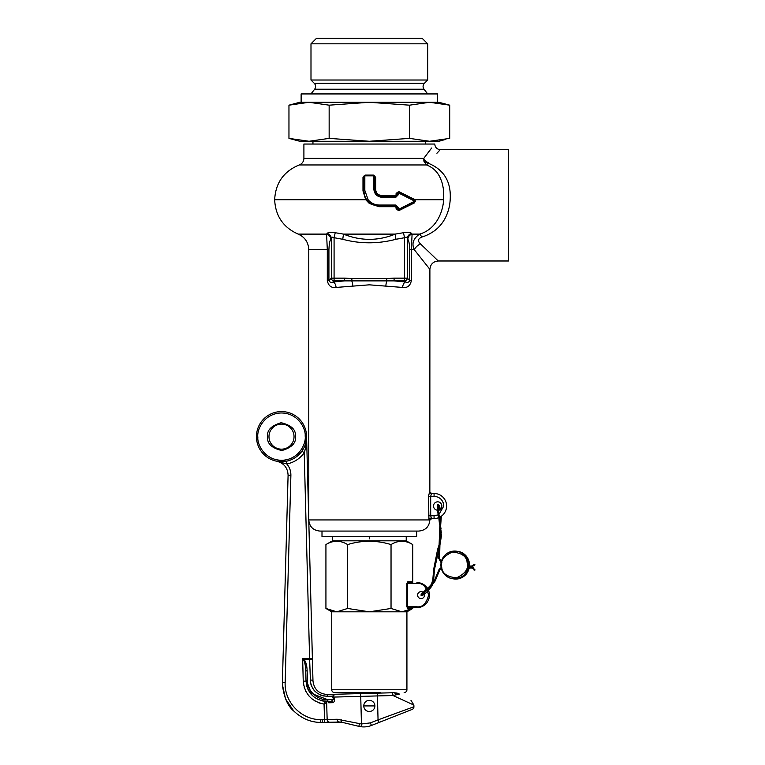 <?xml version="1.0" encoding="UTF-8"?>
<svg xmlns="http://www.w3.org/2000/svg" width="765" height="765" viewBox="0 0 765 765"><rect width="100%" height="100%" fill="white"/><g stroke="black" fill="none" stroke-linecap="round" stroke-linejoin="round"><path stroke-width="1.15" d="M380.348 693.071A2.783 2.783 0 0 1 380.463 692.555L334.534 692.555A2.783 2.783 0 0 1 331.742 689.772L331.742 611.818L325.928 608.462L336.782 611.818L406.923 611.818L406.923 689.772L331.742 689.772M404.14 692.555A2.783 2.783 0 0 0 406.923 689.772M332.44 536.638L332.44 540.817L406.225 540.817L412.737 544.575C405.488 540.167 398.249 540.167 391.039 544.575L391.039 608.462L401.883 611.818L412.737 608.462L412.737 607.64M406.225 536.638L406.225 540.817M332.44 540.817L325.928 544.575C333.148 540.167 340.377 540.167 347.635 544.575C362.065 540.167 376.533 540.167 391.039 544.575M334.716 611.694L325.928 608.462L325.928 544.575M331.742 611.818L336.782 611.818L347.635 608.462L369.332 611.818L391.039 608.462M423.035 592.215A3.481 3.481 0 0 0 417.614 595.103A3.481 3.481 0 0 0 421.094 598.584A3.481 3.481 0 0 0 423.667 592.76M334.534 692.555L358.211 692.555A2.783 2.783 0 0 1 358.336 693.396L358.336 693.645M412.737 582.576L412.737 544.575M347.635 544.575L347.635 608.462M410.604 609.6L403.949 611.694M416.915 607.64A12.527 12.527 0 0 0 427.778 588.868A12.527 12.527 0 0 1 416.915 607.64L408.558 607.64L416.915 607.64L416.915 606.798C422.443 607.467 426.344 603.566 428.61 595.103C426.344 586.65 422.443 582.748 416.915 583.418L407.592 583.418L407.592 606.798L408.558 607.64A0.832 0.727 -90 0 0 407.831 608.471L406.865 606.798L406.865 583.418L408.558 582.576A0.832 0.727 90 0 1 407.831 581.744L411.694 581.744A0.832 0.727 -90 0 0 412.411 582.576L412.545 583.418M412.545 606.798L412.411 607.64A0.832 0.727 -90 0 0 411.694 608.471L407.831 608.471M408.558 582.576L412.411 582.576M416.915 582.576A12.527 12.527 0 0 1 427.339 588.151A12.527 12.527 0 0 0 416.915 582.576L416.915 583.418M363.767 705.923A5.565 5.565 0 0 1 369.332 700.357A5.565 5.565 0 0 1 374.898 705.923A5.565 5.565 0 0 1 369.332 711.488A5.565 5.565 0 0 1 363.767 705.923A5.565 5.565 0 0 0 369.332 711.488A5.565 5.565 0 0 0 374.898 705.923A5.565 5.565 0 0 0 369.332 700.357A5.565 5.565 0 0 0 363.767 705.923L374.898 705.923M256.457 437.293A25.063 25.063 0 0 1 281.185 411.58A25.063 25.063 0 0 1 306.564 435.974L305.761 442.954L306.574 436.633A25.063 25.063 0 0 1 281.836 461.687A25.063 25.063 0 0 1 256.457 437.293A25.063 25.063 0 0 0 281.836 461.687A25.063 25.063 0 0 0 306.564 436.633L306.564 435.974C306.755 441.826 305.971 447.42 304.212 452.775L305.398 448.558M268.984 436.958A12.527 12.527 0 0 1 281.348 424.106A12.527 12.527 0 0 1 294.037 436.633A12.527 12.527 0 0 1 281.673 449.16A12.527 12.527 0 0 1 268.984 436.958M278.68 461.534L276.796 461.247C283.987 463.179 287.755 467.864 288.089 475.304L282.361 683.48L282.371 682.399L285.163 682.457L290.882 475.352C290.939 471.058 289.591 467.272 286.837 463.982L276.796 461.247L286.301 461.228C292.345 460.167 297.556 456.801 301.945 451.13L303.055 449.438M304.001 447.678L301.945 451.13L304.212 452.775L309.605 658.512L312.388 658.464L306.564 435.974A25.063 25.063 0 0 1 306.564 436.633A25.063 25.063 0 0 0 306.564 435.974M286.167 461.257L283.863 461.582M281.004 461.687L278.862 461.553M303.648 448.376L304.269 447.114M340.262 722.026L329.849 722.246L342.07 722.303A11.14 11.14 0 0 0 341.486 722.179L339.182 721.997A2.783 1.855 88.5 0 1 337.25 719.263L361.453 723.986L360.726 696.37L333.798 697.078L333.597 696.131L334.439 698.894C334.688 701.209 333.999 702.48 332.373 702.681L328.711 702.777A1.396 1.234 -91.5 0 0 327.439 701.419L325.268 701.362M293.77 711.029L285.527 698.856L282.371 684.493C283.901 697.24 287.697 706.085 293.76 711.02C301.592 718.402 310.427 722.217 320.267 722.437L324.589 722.38L322.361 722.447L322.285 719.635L324.523 719.578L324.064 704.068C311.546 701.515 304.604 693.893 303.236 681.185L303.667 685.144M304.174 687.219L304.747 688.921M305.694 691.091L306.43 692.468M307.454 694.075L309.395 696.504M311.623 698.655L312.636 699.459M314.444 700.692L316.299 701.735M318.154 702.566L320.172 703.265M320.267 722.437L320.344 719.635L322.285 719.635L320.344 719.635C300.999 719.597 284.131 701.773 285.163 682.457M309.309 720.553L306.602 719.559M282.361 683.48L282.371 684.493L282.361 683.48M307.396 680.63L306.019 681.089L305.751 671.115C305.551 665.76 304.833 662.088 303.609 660.071L302.644 658.703L309.605 658.512L309.624 659.44A2.783 0.956 178.5 0 0 309.624 659.44L310.523 683.059M305.818 446.454L306.115 444.561M306.822 686.329L307.788 688.978M307.855 689.122L309.873 692.641M309.949 692.755L310.944 694.027M322.285 700.912L331.235 701.323L333.435 699.392L327.391 699.554L313.459 694.209M309.835 689.533L307.817 684.12M312.971 680.907L312.436 660.319L312.971 680.907A2.783 0.956 178.5 0 0 310.188 680.028A2.783 0.956 178.5 0 0 310.169 680.028C311.489 690.078 317.198 695.5 327.305 696.293L327.257 694.457C318.785 693.855 314.023 689.341 312.971 680.907M312.206 695.395L306.019 681.089L303.236 681.185L302.644 658.703L304.059 659.593L309.624 659.44A2.783 0.956 178.5 0 1 312.436 660.319L312.388 658.464M324.589 722.38L329.849 722.246A2.783 2.63 88.5 0 1 327.152 719.53L324.523 719.578L324.589 722.38M332.842 700.893L332.048 701.209M287.076 464.279L286.301 461.228M395.572 694.496A2.783 1.779 -91.5 0 0 393.851 692.717L399.464 694.065C414.649 702.308 414.649 702.308 399.464 694.065L392.99 695.528L413.875 705.062L392.99 695.528L377.432 695.93L378.053 719.865L413.922 706.755A2.783 2.783 0 0 1 412.153 709.423L379.077 722.456L378.053 719.865L370.403 722.877L361.453 723.986L361.099 726.75L358.89 726.348L359.387 723.642M393.86 692.717L327.257 694.457M303.609 660.071L304.059 659.593C305.866 661.601 306.889 665.273 307.138 670.599L307.396 680.582C306.813 690.279 317.733 700.644 327.391 699.554L333.435 699.392L332.612 696.15L334.401 694.276L333.597 696.131L327.257 696.293M321.654 700.759L325.594 701.39L324.064 704.068L326.665 702.815L327.152 719.53L337.25 719.263M314.711 697.508L318.919 699.851M341.171 719.635A2.783 1.511 103.5 0 0 342.07 722.303L358.89 726.348M306.019 681.089C307.587 693.74 314.731 700.51 327.439 701.419L325.594 701.39A1.396 1.31 -86.4 0 1 326.818 702.739L326.665 702.815A1.396 1.262 -134.6 0 0 325.441 701.534M392.99 695.528A2.783 1.195 -91.5 0 0 391.728 692.774M370.403 722.877L371.417 725.469A20.884 20.884 0 0 1 361.099 726.75A20.884 20.884 0 0 0 371.417 725.469L379.077 722.456M333.798 697.078L332.775 697.575M334.439 698.894L333.435 699.392M307.138 670.599L305.751 671.115M331.235 701.323A1.396 1.1 -91.5 0 1 332.373 702.681M393.851 692.717L396.901 693.061M397.102 693.109L398.345 693.539M468.257 568.806L468.505 568.022L468.257 568.806L468.505 568.022L468.257 568.806L470.513 567.993L471.814 566.702L471.336 566.186L469.978 567.401M469.117 565.412L469.041 566.234L469.117 565.412M470.389 566.999L471.02 566.454M471.364 567.993L471.594 567.066M473.219 568.72L473.382 567.898L474.415 569.562L470.963 567.611M430.609 586.009L431.164 586.353L435.199 580.912L439.894 569.6L439.129 569.275L434.434 580.597L435.017 580.931M473.382 567.898L472.483 567.754M434.472 569.37L433.659 569.313L432.818 579.65L430.991 585.866M439.894 544.919L434.491 569.38L433.65 579.717L432.818 579.65M440.965 532.832L441.472 535.615L439.942 544.948L439.148 544.699L437.59 549.538L433.678 569.313M369.332 531.073L319.913 531.073L369.332 531.073L321.998 531.073L321.998 536.638L416.667 536.638L416.667 531.073L369.332 531.073L418.751 531.073L369.332 531.073M439.301 517.389A12.527 12.527 0 0 0 434.071 493.482L431.565 493.482L430.685 496.265L430.685 515.753L431.536 518.536A2.228 2.209 -90 0 0 429.328 520.63L428.936 519.932L308.773 519.932C309.433 526.693 313.153 530.403 319.913 531.073L321.998 531.073M423.887 161.157A5.565 4.15 14.8 0 0 428.104 163.165L428.41 162.658C443.91 145.608 443.91 145.608 428.41 162.658A5.565 3.796 38.5 0 1 423.772 158.393L423.887 161.157L426.497 164.953L299.258 164.953C302.194 163.748 303.743 161.558 303.906 158.393L423.772 158.393L431.613 148.056M437.743 515.036L434.071 515.753L434.071 518.536A12.527 12.527 0 0 0 438.508 517.723M369.332 203.48L365.737 199.742L362.983 190.887L362.983 177.279L365.192 175.099L373.483 175.099L375.692 177.279L375.682 189.529C376.026 193.153 378.053 195.142 381.754 195.515L395.276 195.515L396.107 194.702L396.107 193.335L398.909 191.633L415.137 199.742L414.649 202.802L398.909 210.576L396.107 208.864L396.107 207.497L395.276 206.684L378.991 206.684L369.332 203.48M365.737 199.742L274.664 199.742C275.448 216.007 283.27 227.463 298.149 234.109L326.588 234.109L327.171 233.392C328.376 232.178 331.063 231.958 335.223 232.723L343.475 234.109L342.749 239.292L334.085 237.705L335.223 232.723M303.906 158.393L303.906 144.049L434.769 144.049C435.094 147.435 436.949 149.29 440.334 149.624L508.553 149.624L508.553 260.989L438.249 260.989C433.172 261.487 430.389 264.269 429.892 269.347L429.853 491.78C429.318 491.972 430.026 492.536 431.976 493.482A2.228 2.219 90 0 1 429.758 491.254L429.863 491.847M352.799 285.967A5.565 1.52 -92.9 0 0 351.737 281.013L351.967 278.536L344.566 278.144L344.566 280.889L394.099 280.889L405.651 281.96C407.353 282.878 408.711 282.419 409.744 280.564L411.36 280.564C410.308 285.794 407.391 288.089 402.591 287.439L369.332 284.829L336.074 287.439C331.283 288.089 328.367 285.804 327.305 280.564L327.305 249.667L308.773 249.667L308.773 519.932M431.125 518.077A2.228 1.836 -15.2 0 0 428.936 519.932L428.505 496.265L429.758 491.254M411.494 233.392A5.565 5.231 -28.8 0 0 407.324 238.479C407.066 237.131 406.148 236.873 404.589 237.705L395.926 239.292L395.189 234.109L403.442 232.723C407.611 231.958 410.289 232.178 411.494 233.392L412.086 234.109L419.593 234.109C413.263 238.517 411.484 243.7 414.276 249.667L429.892 269.347L414.276 249.667A8.358 4.906 139.1 0 1 420.473 243.882L438.249 260.989L420.473 243.882C417.489 241.042 417.91 238.795 421.745 237.112A8.358 1.836 71.2 0 0 419.593 234.109C434.271 230.016 442.639 214.975 443.662 199.742L443.308 188.582C442.438 184.107 442.581 183.677 440.497 178.532C437.752 172.01 433.086 167.487 426.497 164.953L428.104 163.165C445.546 170.184 452.708 184.231 449.591 205.307C446.339 221.62 437.054 232.225 421.745 237.112M396.107 194.702L397.178 194.587L397.178 193.191A1.109 1.109 0 0 1 398.785 192.187L397.178 193.191A1.109 1.109 0 0 1 398.785 192.187L398.622 193L414.697 201.166L414.678 200.134L398.785 192.187L414.678 200.134A1.109 1.109 0 0 1 415.29 201.128L414.678 200.134A1.109 1.109 0 0 1 414.678 202.123L398.785 210.069L414.678 202.123L415.29 201.128L414.649 199.397M438.46 510.112A4.179 4.179 0 0 0 437.685 501.83A4.179 4.179 0 0 0 433.516 506.009A4.179 4.179 0 0 0 437.628 510.188M415.29 201.128A1.109 1.109 0 0 1 414.678 202.123L414.697 201.166L398.622 209.342L398.622 207.898L395.811 205.039L379.191 205.039C374.735 204.953 371.044 203.184 368.118 199.742L364.829 190.428L364.838 176.103A1.109 0.66 -0 0 0 363.767 176.772A0.832 0.507 0 0 1 362.983 177.279M369.332 538.866L369.332 536.638M416.667 531.073L418.751 531.073C425.522 530.403 429.232 526.693 429.892 519.932L429.328 520.63M430.236 149.825L428.046 152.684M436.92 153.249L439.445 150.562M429.882 519.856L431.957 518.536A2.228 2.219 -90 0 0 429.739 520.63M344.566 278.144L334.085 278.144L334.085 237.705C332.526 236.863 331.608 237.121 331.341 238.479L330.853 239.292A5.565 5.298 -146.9 0 0 326.588 234.109L327.305 249.667L328.921 249.667L328.921 280.564L327.305 280.564M327.171 233.392A5.565 5.231 28.8 0 1 331.341 238.479L331.341 278.144L334.085 278.144L334.085 280.889L344.566 280.889L333.014 281.96L334.085 280.889A2.783 2.706 -135 0 1 331.341 278.144L328.921 280.564C329.954 282.419 331.312 282.887 333.014 281.96A5.565 3.041 -96.6 0 1 336.074 287.439M414.276 249.667L409.744 249.667L409.744 280.564L407.324 278.144A2.783 2.706 135 0 1 404.589 280.889L394.099 280.889L394.099 278.144L386.698 278.536L386.927 281.013A5.565 1.52 -87.1 0 0 385.876 285.967M431.536 518.536L434.071 518.536M403.442 232.723L404.589 237.705L404.589 280.889L405.651 281.96A5.565 3.041 -83.4 0 0 402.591 287.439M431.565 493.482A2.228 2.209 90 0 1 429.356 491.254M373.483 175.099L365.154 175.376L363.767 176.772L365.192 175.099M378.991 206.684L379.077 206.005L395.505 206.005L379.077 206.005C369.6 204.972 364.494 199.875 363.767 190.686L363.767 176.772L363.767 190.686L362.983 190.887M364.829 190.428L363.767 190.686L364.867 196.385M366.186 198.948L368.204 201.472M368.242 201.511L371.35 203.911M373.215 204.838L374.41 205.269M395.189 234.109C378.092 241.09 360.86 241.09 343.475 234.109L395.189 234.109M411.36 280.564L411.36 249.667L412.086 234.109A5.565 5.298 146.9 0 0 407.812 239.292L407.324 238.479L407.324 278.144L394.099 278.144M396.949 206.827L397.178 207.678L395.505 206.005L395.276 206.684M398.909 210.576L398.785 210.069A1.109 1.109 0 0 1 397.178 209.075L397.178 207.678L396.107 207.497M397.178 209.075L398.622 209.342L398.785 210.069A1.109 1.109 0 0 1 397.178 209.075L396.107 208.864M397.685 210.012L398.202 210.184M414.678 202.123L414.649 202.802M398.785 192.187L398.909 191.633M395.276 195.515L395.505 196.261L381.859 196.261L395.505 196.261L397.178 194.587L398.622 194.434L398.622 193L396.107 193.335M375.28 191.556L374.898 189.299C375.28 193.488 377.604 195.802 381.859 196.261L381.754 195.515M374.496 175.787L373.511 175.376L374.898 176.772L374.898 189.299L375.682 189.529M379.402 195.811L377.002 194.281M376.045 193.115L375.405 191.9M374.774 176.18L374.898 176.772A0.832 0.507 180 0 0 375.692 177.279M330.853 239.292C329.801 240.602 329.16 244.054 328.921 249.667M409.744 249.667C409.505 244.064 408.864 240.612 407.812 239.292M443.098 502.337L443.815 506.009L438.928 514.453M395.926 239.292C378.053 243.968 360.325 243.968 342.749 239.292M365.154 175.376L364.838 176.103M395.505 206.005L395.811 205.039M397.178 207.678L398.622 207.898M395.505 196.261L395.811 197.303L398.622 194.434M381.859 196.261L382.012 197.303L395.811 197.303M374.898 189.299L373.836 188.993C374.286 193.994 377.011 196.768 382.012 197.303M374.898 176.772A1.109 0.66 180 0 0 373.836 176.103L373.836 188.993M373.836 176.103L373.511 175.376L374.544 175.835M312.952 141.267L312.952 144.049M425.713 141.267L425.713 144.049M445.708 139.373L438.938 141.267L299.727 141.267L288.96 138.379L288.96 105.178L292.966 104.183M310.992 43.815L316.557 38.25L422.108 38.25L427.683 43.815L427.683 80.019L310.992 80.019L310.992 43.815L427.683 43.815M437.676 102.787L449.705 105.178L449.705 138.379L429.614 141.267L409.524 138.379L409.524 105.178L429.614 102.29L438.938 102.29L449.705 105.178L429.614 102.29L309.05 102.29L288.96 105.178L299.727 102.29L309.05 102.29L329.151 105.178L329.151 138.379L309.05 141.267L288.96 138.379M424.374 83.318C422.777 85.192 422.663 87.153 424.011 89.209L314.654 89.209C316.012 87.153 315.888 85.192 314.291 83.318L424.374 83.318L427.683 80.019M314.291 83.318L310.992 80.019M437.551 102.29L437.551 93.932L301.123 93.932L301.123 102.29M314.654 89.209L310.973 93.932M424.011 89.209L427.692 93.932M409.524 138.379L369.332 141.267L329.151 138.379M409.524 105.178L369.332 102.29L329.151 105.178M429.614 102.29L309.05 102.29M415.137 199.742L443.662 199.742M406.865 583.418L407.831 581.744M411.694 581.744L412.66 583.418M412.66 606.798L411.694 608.471M416.915 606.798L406.865 606.798M368.108 693.396L358.336 693.396M257.853 437.255C256.724 430.36 263.389 413.76 280.889 412.976C298.407 412.842 305.943 429.069 305.168 436.012C306.296 442.906 299.631 459.507 282.132 460.291C264.614 460.425 257.078 444.197 257.853 437.255M295.424 436.27C296.045 429.672 291.283 425.149 281.147 422.72C271.145 425.675 266.631 430.437 267.597 436.997C266.975 443.595 271.738 448.118 281.874 450.547C291.876 447.582 296.39 442.83 295.424 436.27M290.078 469.767L289.897 469.232M286.837 463.982C294.056 462.471 299.851 458.732 304.212 452.775C299.861 458.732 294.066 462.471 286.837 463.982M310.925 684.598L311.498 686.148M312.263 687.706L312.837 688.672M313.717 689.906L315.362 691.713M317.198 693.214L318.097 693.807M319.598 694.639L321.128 695.28M322.648 695.758L324.255 696.093M288.089 475.304L290.882 475.352M360.659 693.587L360.726 696.37L377.432 695.93L377.355 693.147M327.391 699.554L327.439 701.419M440.908 564.952A13.923 13.674 -80.8 0 0 452.364 578.703A13.923 13.674 -80.8 0 0 468.094 562.686A13.923 13.674 -80.8 0 0 440.908 564.952M441.73 567.066C440.057 561.08 443.614 556.069 452.402 552.024C461.984 552.98 466.889 556.576 467.128 562.801C468.802 568.778 465.244 573.788 456.447 577.833C446.875 576.877 441.969 573.281 441.73 567.066M469.337 562.887A13.923 13.674 -80.8 0 0 458.044 551.412C464.259 552.77 468.027 556.595 469.356 562.897L469.519 565.488A13.923 13.674 -80.8 0 0 469.337 562.887M468.677 568.003L468.754 568.768M470.475 567.984L469.968 567.362L468.486 567.993M440.659 528.5L441.376 532.928L440.544 532.995L439.206 544.699M438.383 513.554L439.34 522.877L440.162 522.715L440.43 524.102L439.607 524.264L440.516 528.51M453.616 578.904A13.923 13.674 -80.8 0 0 469.022 568.749L463.236 576.82L452.364 578.703C446.158 577.346 442.39 573.511 441.061 567.219C441.013 556.528 446.263 551.192 456.801 551.211L458.044 551.412M469.241 567.812A13.923 13.674 -80.8 0 0 469.452 566.349L469.261 567.802M441.893 562.801L439.588 558.402L438.756 558.393L441.596 563.595M472.33 568.5L471.928 567.448M434.549 580.731L429.423 586.545L429.892 587.233L430.982 586.382M473.965 565.909L473.812 565.144M421.458 595.304L422.117 594.797M429.337 586.889L429.423 586.545C422.481 592.636 419.813 595.543 421.4 595.266L422.529 595.16L422.146 594.721M431.536 586.439L430.886 586.545M431.67 586.038L431.164 586.353M440.678 510.026L439.301 505.598L438.967 506.239L438.211 505.512M439.301 505.598L438.728 504.804L438.211 505.426M438.383 549.796L437.59 549.538M438.728 504.804L437.819 504.317L437.398 505.072L438.23 505.11L438.202 511.402M438.173 511.412L437.36 505.751L438.192 505.789M440.162 522.715L438.823 513.439L437.991 513.535L437.752 511.393L438.584 511.307L438.441 513.544M440.057 523.882L441.013 528.596L440.181 528.663L440.936 532.832M468.323 568.806L468.515 568.051M471.336 566.186L474.214 564.522M438.135 514.864L434.071 515.753L428.505 515.753M446.597 506.009A12.527 12.527 0 0 0 434.071 493.482L434.071 496.265C439.942 496.887 443.193 500.128 443.815 506.009M434.071 496.265L428.505 496.265M386.698 278.536L351.967 278.536M379.077 206.005L379.191 205.039M373.55 175.816L365.115 175.816M406.923 611.818L412.737 608.462M413.922 706.755L413.875 705.062L410.968 700.31M471.881 566.817L474.998 564.809M469.05 566.243L470.303 566.903M441.635 567.171L439.129 569.275M439.588 558.412L439.923 545.015M439.837 525.574L439.081 545.426M474.826 569.361L474.941 570.088M440.018 541.371L440.372 530.939M422.022 594.711L422.089 594.874C422.768 593.42 425.369 590.876 429.892 587.233M440.669 525.545L441.329 516.222M421.964 595.553C424.403 594.749 427.578 591.775 431.498 586.612L432.139 585.56M440.124 522.543L440.506 516.758M439.856 510.169L438.632 506.086M469.108 565.402L470.905 566.33M441.816 567.984L439.894 569.6M438.756 558.393L439.014 547.817M474.004 569.495L474.118 570.212M430.14 587.061L422.223 594.749M433.65 579.717L433.047 583.188M437.398 505.072L437.36 505.751M439.34 522.877L439.607 524.264M299.258 164.953C283.729 171.36 275.534 182.959 274.664 199.742M298.149 234.109C304.881 237.112 308.419 242.304 308.773 249.667M364.819 175.415L364.121 175.845"/></g></svg>
